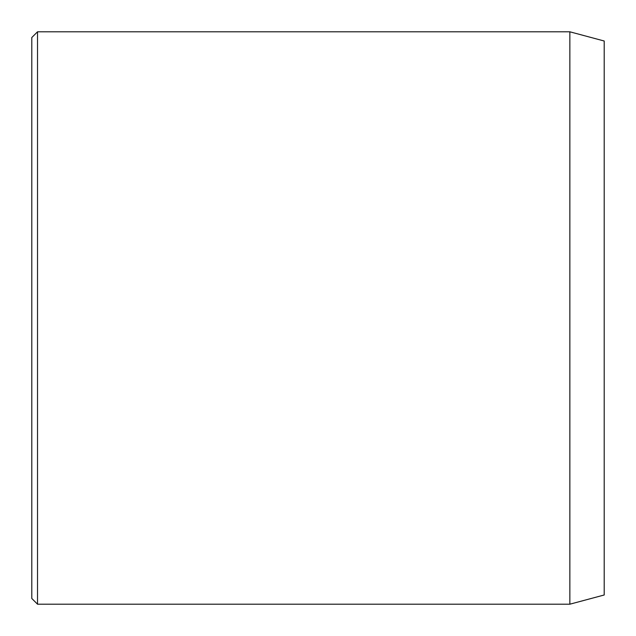 <?xml version="1.0" encoding="UTF-8"?>
<svg xmlns="http://www.w3.org/2000/svg" width="636" height="636" viewBox="0 0 636 636"><rect width="100%" height="100%" fill="white"/><g stroke="black" fill="none" stroke-linecap="round" stroke-linejoin="round"><path stroke-width="0.95" d="M569.856 31.8L569.856 604.2L604.2 594.994L604.2 41.006L569.856 31.8L37.524 31.8L37.524 604.2L31.8 598.476L31.8 37.524L37.524 31.8M569.856 604.2L37.524 604.2"/></g></svg>
